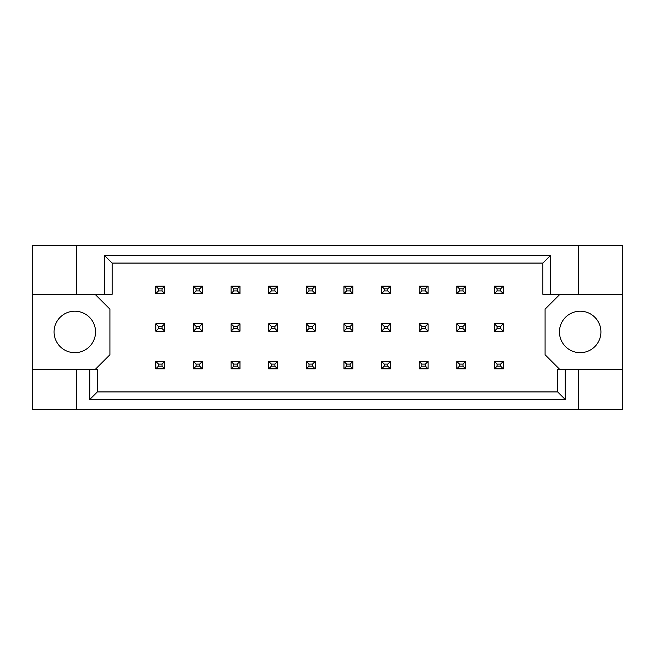 <?xml version="1.0" encoding="UTF-8"?>
<svg xmlns="http://www.w3.org/2000/svg" width="655" height="655" viewBox="0 0 655 655"><rect width="100%" height="100%" fill="white"/><g stroke="black" fill="none" stroke-linecap="round" stroke-linejoin="round"><path stroke-width="0.98" d="M95.548 331.946A20.739 20.739 0 0 1 74.817 352.677A20.739 20.739 0 0 1 54.078 331.946A20.739 20.739 0 0 1 74.817 311.207A20.739 20.739 0 0 1 95.548 331.946M600.922 331.946A20.739 20.739 0 0 1 580.183 352.677A20.739 20.739 0 0 1 559.452 331.946A20.739 20.739 0 0 1 580.183 311.207A20.739 20.739 0 0 1 600.922 331.946M32.75 294.324L76.594 294.324L76.594 245.298L32.75 245.298L32.75 369.567L97.325 369.567L97.325 391.927L557.675 391.927L557.675 369.567L565.2 369.567L565.2 399.452L89.8 399.452L89.8 369.567M95.106 369.567L109.917 354.756L109.917 309.135L95.106 294.324M559.894 294.324L545.083 309.135L545.083 354.756L559.894 369.567M32.75 369.567L32.75 409.702L622.25 409.702L622.25 245.298L578.406 245.298L578.406 294.324L542.864 294.324L542.864 263.073L112.136 263.073L112.136 294.324L104.612 294.324L104.612 255.548L550.388 255.548L550.388 294.324M578.406 409.702L578.406 369.567L622.25 369.567M76.594 245.298L578.406 245.298M76.594 294.324L104.612 294.324M76.594 409.702L76.594 369.567M578.406 369.567L565.2 369.567M622.25 294.324L578.406 294.324M565.2 399.452L557.675 391.927M89.8 399.452L97.325 391.927M104.612 255.548L112.136 263.073M550.388 255.548L542.864 263.073M158.502 288.839L158.502 290.918L162.055 290.918L162.055 288.839L158.502 288.839L155.833 286.178L164.724 286.178L164.724 293.579L155.833 293.579L155.833 286.178M164.724 286.178L162.055 288.839M158.502 290.918L155.833 293.579M164.724 293.579L162.055 290.918M158.502 326.46L158.502 328.54L162.055 328.54L162.055 326.46L158.502 326.46L155.833 323.799L164.724 323.799L164.724 331.201L155.833 331.201L155.833 323.799M164.724 323.799L162.055 326.46M158.502 328.54L155.833 331.201M164.724 331.201L162.055 328.54M158.502 364.082L158.502 366.161L162.055 366.161L162.055 364.082L158.502 364.082L155.833 361.421L164.724 361.421L164.724 368.822L155.833 368.822L155.833 361.421M164.724 361.421L162.055 364.082M158.502 366.161L155.833 368.822M164.724 368.822L162.055 366.161M196.123 288.839L196.123 290.918L199.677 290.918L199.677 288.839L196.123 288.839L193.454 286.178L202.346 286.178L202.346 293.579L193.454 293.579L193.454 286.178M202.346 286.178L199.677 288.839M196.123 290.918L193.454 293.579M202.346 293.579L199.677 290.918M196.123 326.46L196.123 328.54L199.677 328.54L199.677 326.46L196.123 326.46L193.454 323.799L202.346 323.799L202.346 331.201L193.454 331.201L193.454 323.799M202.346 323.799L199.677 326.46M196.123 328.54L193.454 331.201M202.346 331.201L199.677 328.54M196.123 364.082L196.123 366.161L199.677 366.161L199.677 364.082L196.123 364.082L193.454 361.421L202.346 361.421L202.346 368.822L193.454 368.822L193.454 361.421M202.346 361.421L199.677 364.082M196.123 366.161L193.454 368.822M202.346 368.822L199.677 366.161M233.745 288.839L233.745 290.918L237.298 290.918L237.298 288.839L233.745 288.839L231.076 286.178L239.967 286.178L239.967 293.579L231.076 293.579L231.076 286.178M239.967 286.178L237.298 288.839M233.745 290.918L231.076 293.579M239.967 293.579L237.298 290.918M308.988 288.839L308.988 290.918L312.541 290.918L312.541 288.839L308.988 288.839L306.319 286.178L315.202 286.178L315.202 293.579L306.319 293.579L306.319 286.178M315.202 286.178L312.541 288.839M308.988 290.918L306.319 293.579M315.202 293.579L312.541 290.918M384.231 288.839L384.231 290.918L387.785 290.918L387.785 288.839L384.231 288.839L381.562 286.178L390.445 286.178L390.445 293.579L381.562 293.579L381.562 286.178M390.445 286.178L387.785 288.839M384.231 290.918L381.562 293.579M390.445 293.579L387.785 290.918M459.474 288.839L459.474 290.918L463.028 290.918L463.028 288.839L459.474 288.839L456.805 286.178L465.689 286.178L465.689 293.579L456.805 293.579L456.805 286.178M465.689 286.178L463.028 288.839M459.474 290.918L456.805 293.579M465.689 293.579L463.028 290.918M233.745 326.46L233.745 328.54L237.298 328.54L237.298 326.46L233.745 326.46L231.076 323.799L239.967 323.799L239.967 331.201L231.076 331.201L231.076 323.799M239.967 323.799L237.298 326.46M233.745 328.54L231.076 331.201M239.967 331.201L237.298 328.54M308.988 326.46L308.988 328.54L312.541 328.54L312.541 326.46L308.988 326.46L306.319 323.799L315.202 323.799L315.202 331.201L306.319 331.201L306.319 323.799M315.202 323.799L312.541 326.46M308.988 328.54L306.319 331.201M315.202 331.201L312.541 328.54M384.231 326.46L384.231 328.54L387.785 328.54L387.785 326.46L384.231 326.46L381.562 323.799L390.445 323.799L390.445 331.201L381.562 331.201L381.562 323.799M390.445 323.799L387.785 326.46M384.231 328.54L381.562 331.201M390.445 331.201L387.785 328.54M459.474 326.46L459.474 328.54L463.028 328.54L463.028 326.46L459.474 326.46L456.805 323.799L465.689 323.799L465.689 331.201L456.805 331.201L456.805 323.799M465.689 323.799L463.028 326.46M459.474 328.54L456.805 331.201M465.689 331.201L463.028 328.54M233.745 364.082L233.745 366.161L237.298 366.161L237.298 364.082L233.745 364.082L231.076 361.421L239.967 361.421L239.967 368.822L231.076 368.822L231.076 361.421M239.967 361.421L237.298 364.082M233.745 366.161L231.076 368.822M239.967 368.822L237.298 366.161M308.988 364.082L308.988 366.161L312.541 366.161L312.541 364.082L308.988 364.082L306.319 361.421L315.202 361.421L315.202 368.822L306.319 368.822L306.319 361.421M315.202 361.421L312.541 364.082M308.988 366.161L306.319 368.822M315.202 368.822L312.541 366.161M384.231 364.082L384.231 366.161L387.785 366.161L387.785 364.082L384.231 364.082L381.562 361.421L390.445 361.421L390.445 368.822L381.562 368.822L381.562 361.421M390.445 361.421L387.785 364.082M384.231 366.161L381.562 368.822M390.445 368.822L387.785 366.161M459.474 364.082L459.474 366.161L463.028 366.161L463.028 364.082L459.474 364.082L456.805 361.421L465.689 361.421L465.689 368.822L456.805 368.822L456.805 361.421M465.689 361.421L463.028 364.082M459.474 366.161L456.805 368.822M465.689 368.822L463.028 366.161M271.366 288.839L271.366 290.918L274.92 290.918L274.92 288.839L271.366 288.839L268.697 286.178L277.589 286.178L277.589 293.579L268.697 293.579L268.697 286.178M277.589 286.178L274.92 288.839M271.366 290.918L268.697 293.579M277.589 293.579L274.92 290.918M346.61 288.839L346.61 290.918L350.163 290.918L350.163 288.839L346.61 288.839L343.94 286.178L352.824 286.178L352.824 293.579L343.94 293.579L343.94 286.178M352.824 286.178L350.163 288.839M346.61 290.918L343.94 293.579M352.824 293.579L350.163 290.918M421.853 288.839L421.853 290.918L425.406 290.918L425.406 288.839L421.853 288.839L419.184 286.178L428.067 286.178L428.067 293.579L419.184 293.579L419.184 286.178M428.067 286.178L425.406 288.839M421.853 290.918L419.184 293.579M428.067 293.579L425.406 290.918M497.096 288.839L497.096 290.918L500.649 290.918L500.649 288.839L497.096 288.839L494.427 286.178L503.31 286.178L503.31 293.579L494.427 293.579L494.427 286.178M503.31 286.178L500.649 288.839M497.096 290.918L494.427 293.579M503.31 293.579L500.649 290.918M271.366 326.46L271.366 328.54L274.92 328.54L274.92 326.46L271.366 326.46L268.697 323.799L277.589 323.799L277.589 331.201L268.697 331.201L268.697 323.799M277.589 323.799L274.92 326.46M271.366 328.54L268.697 331.201M277.589 331.201L274.92 328.54M346.61 326.46L346.61 328.54L350.163 328.54L350.163 326.46L346.61 326.46L343.94 323.799L352.824 323.799L352.824 331.201L343.94 331.201L343.94 323.799M352.824 323.799L350.163 326.46M346.61 328.54L343.94 331.201M352.824 331.201L350.163 328.54M421.853 326.46L421.853 328.54L425.406 328.54L425.406 326.46L421.853 326.46L419.184 323.799L428.067 323.799L428.067 331.201L419.184 331.201L419.184 323.799M428.067 323.799L425.406 326.46M421.853 328.54L419.184 331.201M428.067 331.201L425.406 328.54M497.096 326.46L497.096 328.54L500.649 328.54L500.649 326.46L497.096 326.46L494.427 323.799L503.31 323.799L503.31 331.201L494.427 331.201L494.427 323.799M503.31 323.799L500.649 326.46M497.096 328.54L494.427 331.201M503.31 331.201L500.649 328.54M271.366 364.082L271.366 366.161L274.92 366.161L274.92 364.082L271.366 364.082L268.697 361.421L277.589 361.421L277.589 368.822L268.697 368.822L268.697 361.421M277.589 361.421L274.92 364.082M271.366 366.161L268.697 368.822M277.589 368.822L274.92 366.161M346.61 364.082L346.61 366.161L350.163 366.161L350.163 364.082L346.61 364.082L343.94 361.421L352.824 361.421L352.824 368.822L343.94 368.822L343.94 361.421M352.824 361.421L350.163 364.082M346.61 366.161L343.94 368.822M352.824 368.822L350.163 366.161M421.853 364.082L421.853 366.161L425.406 366.161L425.406 364.082L421.853 364.082L419.184 361.421L428.067 361.421L428.067 368.822L419.184 368.822L419.184 361.421M428.067 361.421L425.406 364.082M421.853 366.161L419.184 368.822M428.067 368.822L425.406 366.161M497.096 364.082L497.096 366.161L500.649 366.161L500.649 364.082L497.096 364.082L494.427 361.421L503.31 361.421L503.31 368.822L494.427 368.822L494.427 361.421M503.31 361.421L500.649 364.082M497.096 366.161L494.427 368.822M503.31 368.822L500.649 366.161"/></g></svg>
